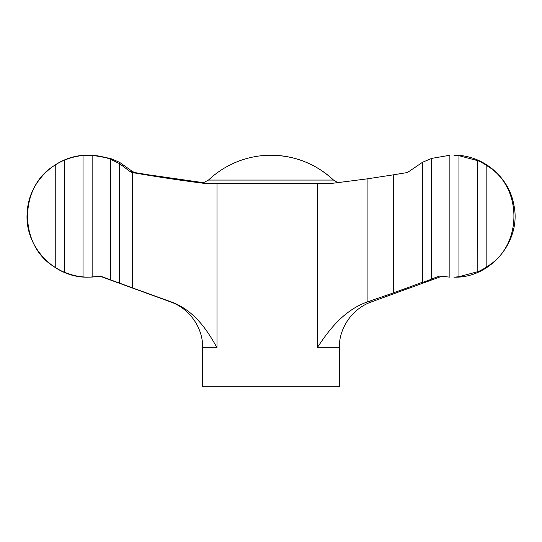 <?xml version="1.0" encoding="UTF-8"?>
<svg xmlns="http://www.w3.org/2000/svg" width="542" height="542" viewBox="0 0 542 542"><rect width="100%" height="100%" fill="white"/><g stroke="black" fill="none" stroke-linecap="round" stroke-linejoin="round"><path stroke-width="0.81" d="M130.033 171.529L132.295 172.566L132.295 287.816L119.416 283.073L119.416 163.555L130.033 171.529L132.526 171.529L119.45 162.254L110.351 158.42M431.649 158.4L431.649 278.94L439.643 276.074L449.874 277.158L449.874 155.249L431.649 158.4L422.55 162.254L407.455 172.519L393.275 174.849L393.275 292.958L367.103 301.996C343.628 310.519 328.96 329.942 317.233 347.754L339.292 347.754C339.014 327.741 352.476 308.506 371.385 301.921L367.334 301.921M458.945 276.738L453.925 277.179C490.883 278.412 522.034 240.628 513.782 204.585C508.897 176.624 482.305 154.694 453.925 155.229L458.945 155.669L458.945 276.738L477.272 271.793C476.201 272.762 485.185 268.385 486.167 267.057C523.159 246.596 523.193 185.886 486.167 165.351L486.167 267.057M477.177 160.52L458.945 155.669M477.177 271.888L477.272 160.615C476.194 159.646 485.192 164.03 486.167 165.351M110.351 158.406L92.14 155.249L88.075 155.229C57.032 154.511 28.679 180.96 27.249 211.976C23.909 245.973 53.929 278.148 88.075 277.179L83.034 276.915C76.707 276.318 70.623 274.801 64.789 272.348L64.823 272.382M88.075 277.179L100.5 276.4M204.036 182.769L148.725 174.849L134.545 172.519L132.526 171.529M132.295 172.566C158.65 177.085 182.444 180.662 203.67 183.277L332.659 183.277L367.103 178.874L393.275 174.849M339.292 347.754L339.292 386.771L202.708 386.771L202.708 347.754C202.986 327.741 189.524 308.506 170.615 301.921L99.843 276.163M119.416 283.073L110.385 279.76L110.385 159.206C104.518 156.963 98.441 155.669 92.14 155.324L92.14 277.084L100.29 276.074L110.351 279.767M55.765 164.741C18.211 185.676 18.211 246.712 55.765 267.667L55.765 164.741C56.422 163.84 65.399 159.443 64.789 160.059L64.789 272.348C65.399 272.972 56.409 268.561 55.765 267.667M64.823 160.025L64.789 160.059C70.623 157.607 76.707 156.089 83.034 155.493L83.034 276.915M83.034 155.493L92.14 155.324M92.14 277.084L88.414 277.179M422.55 162.254L422.55 282.219C422.794 282.531 432.021 279.177 431.649 278.94L431.649 278.954M422.55 282.219L393.275 292.958M132.295 287.816L171.292 301.921C193.914 310.214 207.119 329.76 216.996 347.754L202.708 347.754M110.385 159.206L119.416 163.555M337.964 182.769L333.506 180.066A91.056 91.056 0 0 0 271 155.229C294.997 155.547 315.83 163.826 333.506 180.066L208.501 180.066L202.579 183.169M367.103 178.874L367.103 301.996M317.233 183.142L317.233 347.754M216.996 183.142L216.996 347.754M171.292 301.921L170.615 301.921M132.038 172.519L134.545 172.519M328.628 183.44L329.123 183.44M207.24 183.44L206.719 183.44M371.385 301.921L441.5 276.4M271 155.229A91.056 91.056 0 0 0 208.501 180.066M88.414 155.229L88.075 155.229"/></g></svg>
